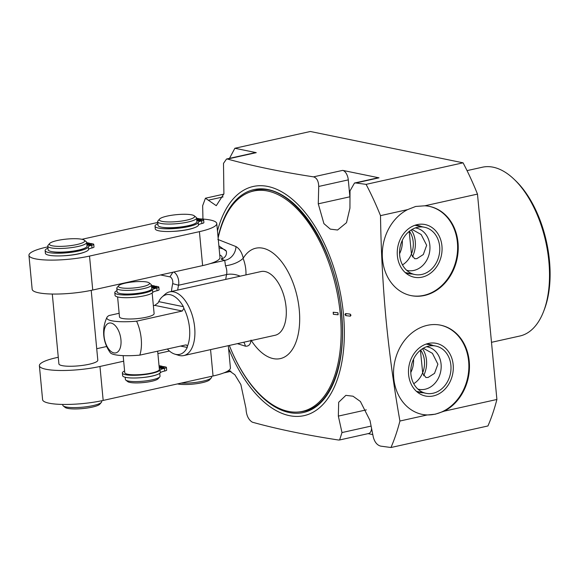 <?xml version="1.0" encoding="UTF-8"?>
<svg xmlns="http://www.w3.org/2000/svg" width="579" height="579" viewBox="0 0 579 579"><rect width="100%" height="100%" fill="white"/><g stroke="black" fill="none" stroke-linecap="round" stroke-linejoin="round"><path stroke-width="0.87" d="M423.292 348.232L432.426 353.356L437.898 364.184L434.532 373.346L428.113 377.45L425.927 377.522L422.735 373.383L420.419 350.215M426.549 346.734A21.64 17.877 -78.4 0 1 427.49 346.893A21.64 17.877 -78.4 0 1 441.147 367.897A21.64 17.877 -78.4 0 1 425.145 389.226A21.64 17.877 101.6 0 1 418.798 389.291A21.64 17.877 101.6 0 1 417.864 389.074M413.529 359.168A21.64 17.877 -78.4 0 1 410.786 372.514M416.475 391.382A24.513 20.251 101.6 0 0 423.408 392.772M426.18 344.064A24.513 20.251 -78.4 0 1 433.106 345.511M428.409 343.434A26.887 22.212 -78.4 0 1 429.242 343.267A26.887 22.212 -78.4 0 1 453.212 365.219A26.887 22.212 -78.4 0 1 433.367 395.935A26.887 22.212 101.6 0 1 418.972 393.315A26.887 22.212 101.6 0 1 409.035 365.711A26.887 22.212 101.6 0 1 428.409 343.434M440.344 325.13A45.546 37.628 -78.4 0 1 468.773 369.445A45.546 37.628 -78.4 0 1 435.09 414.151A45.546 37.628 101.6 0 1 422.04 414.361M427.295 325.34A45.546 37.628 -78.4 0 1 440.648 325.188A45.546 37.628 -78.4 0 1 469.431 364.184A45.546 37.628 -78.4 0 1 444.216 411.177L435.307 414.195L426.962 415.013A45.546 37.628 -78.4 0 1 422.344 414.426A45.546 37.628 -78.4 0 1 393.604 370.227A45.546 37.628 -78.4 0 1 427.295 325.34M366.094 184.368L463.07 162.815L310.358 131.491L234.871 148.267L256.258 152.653L227.475 159.044C252.154 165.898 280.837 171.84 313.521 176.856L342.667 170.378L378.999 177.825L355.824 182.978L366.094 184.368A207.029 109.417 77.5 0 1 380.504 215.641L407.544 209.634L415.671 206.457L424.805 205.798L477.48 194.095L496.898 399.474A207.029 109.417 77.5 0 1 487.945 425.963L390.97 447.509L380.7 446.127C377.117 445.157 374.642 442.124 373.274 437.022L369.995 420.47L360.399 401.493L353.009 396.21L345.866 395.356L338.679 402.267L338.339 416.098L341.994 432.564L339.598 439.975L338.397 440.004C305.69 434.981 277.008 429.046 252.35 422.192C248.405 419.746 246.292 415.208 245.995 408.579L240.857 384.557L234.871 374.772L228.719 370.43M463.07 162.815A207.029 109.417 77.5 0 1 477.48 194.095M380.504 215.641C381.033 250.62 382.871 285.158 386.019 319.268C389.334 353.487 393.973 387.409 399.923 421.027L426.962 415.013M399.923 421.027A207.029 109.417 77.5 0 1 390.97 447.509M444.216 411.177L496.898 399.474M407.544 209.634A45.546 37.628 101.6 0 0 382.335 256.635A45.546 37.628 101.6 0 0 411.112 295.623A45.546 37.628 101.6 0 0 424.472 295.478A45.546 37.628 101.6 0 0 458.163 250.584A45.546 37.628 101.6 0 0 429.423 206.392A45.546 37.628 101.6 0 0 424.805 205.798M410.808 295.558A45.546 37.628 -78.4 0 0 423.864 295.348A45.546 37.628 101.6 0 0 457.54 250.649A45.546 37.628 101.6 0 0 429.111 206.327M350.983 315.215L350.353 316.163L345.815 315.635L344.983 314.52L345.62 313.572L350.157 314.093L350.983 315.215M217.472 230.97A117.371 62.033 77.5 0 1 285.433 194.103A117.371 62.033 77.5 0 1 343.47 314.346A117.371 62.033 77.5 0 1 306.32 415.063A117.371 62.033 77.5 0 1 228.56 348.305M372.789 434.597L368.106 433.635M371.573 428.511A8.721 4.61 77.5 0 1 368.628 433.519L339.598 439.975M467.05 170.624L482.387 167.215A86.452 45.69 77.5 0 1 493.163 167.201A86.452 45.69 77.5 0 1 514.232 179.396A86.452 45.69 77.5 0 1 543.587 311.488A86.452 45.69 77.5 0 1 519.899 336.008L491.491 342.319M514.232 179.396L515.708 180.814A84.281 44.547 77.5 0 1 544.325 309.577L543.587 311.488M354.471 183.036L377.906 177.833A8.721 4.61 77.5 0 1 378.999 177.825M355.824 182.978L354.5 183.029L350.013 190.911L349.933 208.208L346.495 222.683L337.571 230.015L330.327 229.132L323.922 223.639L318.269 203.83L318.725 186.452C318.544 181.075 316.807 177.876 313.521 176.856M227.475 159.044L226.512 159.022L223.501 163.372L223.899 193.784L216.278 205.683L205.436 198.221L202.657 205.719L202.954 219.065M229.501 158.357L234.871 148.267M226.512 159.022L255.165 152.653A8.721 4.61 77.5 0 1 256.258 152.653M342.667 170.378A8.721 4.61 77.5 0 1 348.29 179.881L349.89 196.802A24.18 12.781 -102.5 0 0 349.962 197.548M412.067 229.429L421.165 234.531L426.665 245.286L423.321 254.528L416.88 258.647L414.694 258.726L411.51 254.586L409.187 231.412M399.561 253.711A21.64 17.877 101.6 0 0 402.296 240.365M406.639 270.27A21.64 17.877 -78.4 0 0 407.565 270.494A21.64 17.877 -78.4 0 0 413.913 270.422A21.64 17.877 101.6 0 0 429.922 249.093A21.64 17.877 101.6 0 0 416.265 228.097A21.64 17.877 101.6 0 0 415.324 227.931M412.176 273.976A24.513 20.251 -78.4 0 1 405.242 272.579M421.874 226.707A24.513 20.251 101.6 0 0 414.955 225.26M422.142 277.131A26.887 22.212 101.6 0 0 441.98 246.422A26.887 22.212 101.6 0 0 418.009 224.464A26.887 22.212 101.6 0 0 417.177 224.63A26.887 22.212 -78.4 0 0 397.802 246.915A26.887 22.212 -78.4 0 0 407.746 274.518A26.887 22.212 -78.4 0 0 422.142 277.131M411.256 229.921A24.123 19.932 -78.4 0 1 412.371 256.946M421.881 274.439A24.123 19.932 101.6 0 0 439.729 250.664A24.123 19.932 101.6 0 0 424.508 227.25A24.123 19.932 101.6 0 0 417.43 227.33A24.123 19.932 101.6 0 0 399.582 251.105A24.123 19.932 101.6 0 0 414.81 274.518A24.123 19.932 101.6 0 0 421.881 274.439M409.389 231.253A21.64 17.877 -78.4 0 1 402.492 264.885M423.596 375.742A24.123 19.932 101.6 0 0 422.482 348.717M433.114 393.235A24.123 19.932 101.6 0 0 450.961 369.46A24.123 19.932 101.6 0 0 435.734 346.047A24.123 19.932 101.6 0 0 428.663 346.126A24.123 19.932 101.6 0 0 410.815 369.901A24.123 19.932 101.6 0 0 426.043 393.315A24.123 19.932 101.6 0 0 433.114 393.235M420.622 350.049A21.64 17.877 -78.4 0 1 413.717 383.682M218.138 237.991A112.84 59.637 77.5 0 1 253.501 191.048A112.84 59.637 77.5 0 1 340.271 313.984A112.84 59.637 77.5 0 1 302.462 411.365A112.84 59.637 77.5 0 1 229.327 345.446A114.172 60.339 77.5 0 0 305.126 412.082A114.172 60.339 77.5 0 0 341.697 313.984A114.172 60.339 77.5 0 0 283.688 196.013A114.172 60.339 77.5 0 0 218.073 237.339M217.827 239.438L235.986 246.574C239.489 248.659 241.913 252.524 243.267 258.162L243.108 258.379A22.523 11.906 77.5 0 1 245.952 274.902M251.322 340.553A56.532 29.876 -102.5 0 0 294.262 346.104A56.532 29.876 -102.5 0 0 286.771 269.481A56.532 29.876 -102.5 0 0 243.267 258.162M251.011 340.076C250.606 344.447 248.731 346.474 245.402 346.17L237.361 343.658M333.171 312.24L337.868 312.718L338.064 314.781L333.366 314.303L333.171 312.24A3.481 2.432 95.8 0 1 333.366 314.303M243.802 342.225A13.802 12.391 -71.4 0 1 245.402 346.17M228.314 345.67L230.413 367.889A39.14 7.65 174.6 0 1 213.058 376.003L103.178 400.429A39.14 7.65 174.6 0 1 63.487 404.446A39.14 7.65 174.6 0 1 42.593 399.676L39.386 365.718A39.14 7.65 174.6 0 1 56.742 357.605L58.269 357.265M169.423 351.026L157.893 353.595M123.674 361.195L99.964 366.471A39.14 7.65 174.6 0 1 60.274 370.488A39.14 7.65 174.6 0 1 39.386 365.718M96.722 348.717L106.688 346.503M52.298 294.045L58.899 363.873A19.541 3.821 -5.4 0 0 62.156 365.639A19.541 3.821 -5.4 0 0 84.165 365.168A19.541 3.821 -5.4 0 0 97.808 360.196L91.207 290.368M218.876 245.843L226.36 251.206C226.961 255.057 225.253 257.727 221.236 259.211L224.724 260.405A13.802 12.391 108.6 0 0 235.986 246.574M199.473 218.862A39.14 7.65 174.6 0 1 216.77 223.537L219.977 257.496A39.14 7.65 174.6 0 1 210.068 263.662L224.724 260.405L225.506 265.812C233.084 264.683 238.953 262.207 243.108 258.379M177.688 290.072A56.532 29.876 77.5 0 1 178.542 285.237A8.721 4.61 -102.5 0 0 173.664 272.05M210.068 263.662A39.14 7.65 174.6 0 1 202.621 265.609L92.741 290.036A39.14 7.65 174.6 0 1 53.051 294.052A39.14 7.65 174.6 0 1 32.163 289.29L28.95 255.332A39.14 7.65 174.6 0 1 46.306 247.211L47.84 246.871M81.936 239.293L156.192 222.792A39.14 7.65 174.6 0 1 157.72 222.459M216.77 223.537A39.14 7.65 174.6 0 1 199.415 231.651L89.528 256.077A39.14 7.65 174.6 0 1 49.845 260.101A39.14 7.65 174.6 0 1 28.95 255.332M171.449 291.461A60.838 32.156 77.5 0 1 172.687 283.638A4.415 2.338 -102.5 0 0 169.929 276.871L160.586 274.953M131.035 281.524L131.093 282.139M183.731 355.578A32.627 17.247 77.5 0 0 194.667 327.424A32.627 17.247 -102.5 0 0 169.575 291.874L260.984 271.558A32.627 17.247 77.5 0 1 286.069 307.109A32.627 17.247 77.5 0 1 275.141 335.263L183.731 355.578A32.627 17.247 77.5 0 1 178.542 355.289L174.757 354.109A30.571 16.154 77.5 0 1 167.331 349.021M169.575 291.874A32.627 17.247 -102.5 0 0 164.993 294.335L162.069 297.005A30.571 16.154 77.5 0 1 183.398 306.696L183.861 308.296L182.284 311.024L154.731 305.372L158.009 302.991L158.733 301.637A30.571 16.154 77.5 0 1 162.069 297.005M182.284 311.024L136.601 321.179A30.419 16.074 -102.5 0 1 141.225 338.773A30.419 16.074 77.5 0 1 139.814 355.137L185.49 344.983L186.431 344.954L187.444 346.206A30.419 16.074 77.5 0 0 189.521 328.04A30.419 16.074 -102.5 0 0 183.861 308.296M136.601 321.179A30.122 5.891 174.6 0 1 106.949 317.386A30.122 5.891 174.6 0 1 109.047 315.526L119.144 313.282M153.363 305.676L154.731 305.372M120.939 339.714A15.271 8.07 77.5 0 1 113.918 352.893A15.271 8.07 77.5 0 1 104.075 336.254A15.271 8.07 -102.5 0 1 111.103 323.068A15.271 8.07 -102.5 0 1 120.939 339.714M106.949 317.386A34.783 34.783 0 0 0 110.285 352.698A30.122 5.891 -5.4 0 0 139.814 355.137M187.444 346.206L187.249 347.443A30.571 16.154 77.5 0 1 174.757 354.109M123.146 355.629L124.76 372.673A17.392 3.402 -5.4 0 0 127.662 374.237A17.392 3.402 -5.4 0 0 147.24 373.824A17.392 3.402 -5.4 0 0 159.384 369.402L157.662 351.171M117.602 296.947L119.484 316.887A17.392 3.402 -5.4 0 0 122.386 318.45A17.392 3.402 -5.4 0 0 141.971 318.037A17.392 3.402 -5.4 0 0 154.115 313.608L152.161 292.996M159.203 367.491L163.466 366.543L165.659 366.992A4.523 0.883 174.6 0 1 166.419 367.397A4.523 0.883 174.6 0 1 164.407 368.338A10.075 1.969 -5.4 0 0 160.057 370.075A19.035 3.72 174.6 0 1 140.038 375.047A19.035 3.72 174.6 0 1 122.379 372.992A19.035 3.72 174.6 0 1 124.601 370.965M166.419 367.397L166.672 370.097A4.523 0.883 174.6 0 1 164.66 371.03A10.075 1.969 -5.4 0 0 160.311 372.767A19.035 3.72 174.6 0 1 140.292 377.74A19.035 3.72 174.6 0 1 122.639 375.684L122.379 372.992M163.162 368.085A2.265 0.441 -5.4 0 0 164.161 367.614A2.265 0.441 -5.4 0 0 162.952 367.339A2.265 0.441 -5.4 0 0 160.658 367.571A2.265 0.441 -5.4 0 0 159.659 368.041A2.265 0.441 -5.4 0 0 160.861 368.316A2.265 0.441 -5.4 0 0 163.162 368.085M159.037 365.718A4.523 0.883 174.6 0 1 160.05 365.841L162.25 366.29L159.16 366.977M162.25 366.29L162.294 366.804M140.415 377.732A17.392 3.402 -5.4 0 0 156.67 374.787M159.746 376.9L158.176 378.717A15.626 3.054 -5.4 0 1 146.009 382.27A15.626 3.054 -5.4 0 1 129.935 382.429A15.626 3.054 174.6 0 1 127.691 381.597L125.817 380.106A17.392 3.402 174.6 0 0 128.306 381.033A17.392 3.402 -5.4 0 0 146.205 380.852A17.392 3.402 -5.4 0 0 159.746 376.9A17.392 3.402 -5.4 0 0 160.028 376.191L159.753 373.31M125.817 380.106A17.392 3.402 174.6 0 1 125.404 379.462L125.194 377.262M151.611 287.177L155.874 286.229L158.067 286.677A4.523 0.883 174.6 0 1 158.827 287.083A4.523 0.883 174.6 0 1 156.815 288.024A10.075 1.969 -5.4 0 0 152.465 289.761A19.035 3.72 174.6 0 1 132.446 294.733A19.035 3.72 174.6 0 1 114.787 292.677A19.035 3.72 174.6 0 1 117.009 290.651M158.827 287.083L159.08 289.782A4.523 0.883 174.6 0 1 157.068 290.723A10.075 1.969 -5.4 0 0 152.718 292.46A19.035 3.72 174.6 0 1 132.7 297.425A19.035 3.72 174.6 0 1 115.047 295.377L114.787 292.677M155.57 287.77A2.265 0.441 -5.4 0 0 156.569 287.3A2.265 0.441 -5.4 0 0 155.36 287.025A2.265 0.441 -5.4 0 0 153.066 287.256A2.265 0.441 -5.4 0 0 152.067 287.727A2.265 0.441 -5.4 0 0 153.276 288.002A2.265 0.441 -5.4 0 0 155.57 287.77M151.445 285.404A4.523 0.883 174.6 0 1 152.465 285.527L154.658 285.975L151.568 286.663M121.677 293.756A16.009 3.127 -5.4 0 0 147.631 291.302M154.702 286.489L154.658 285.975M116.784 288.262L117.124 291.925A17.392 3.402 174.6 0 0 120.027 293.495A17.392 3.402 -5.4 0 0 139.611 293.083A17.392 3.402 -5.4 0 0 151.756 288.653L151.409 284.991A17.392 3.402 -5.4 0 0 150.996 284.347L149.114 282.856A15.626 3.054 -5.4 0 0 146.878 282.024A15.626 3.054 174.6 0 0 130.796 282.183A15.626 3.054 174.6 0 0 118.63 285.737L117.067 287.553A17.392 3.402 174.6 0 0 116.784 288.262A17.392 3.402 174.6 0 0 119.687 289.826A17.392 3.402 -5.4 0 0 139.264 289.413A17.392 3.402 -5.4 0 0 151.409 284.991M149.114 282.856A15.626 3.054 -5.4 0 1 140.038 287.17A15.626 3.054 -5.4 0 1 120.982 287.777A15.626 3.054 174.6 0 1 118.63 285.737M172.238 231.405A19.541 3.821 -5.4 0 0 194.247 227.779M62.358 255.831A19.541 3.821 -5.4 0 0 84.368 252.205M82.218 403.621A21.698 4.241 174.6 0 1 78.433 403.939M101.397 402.333L99.834 404.156A17.775 3.474 -5.4 0 1 85.989 408.195A17.775 3.474 -5.4 0 1 67.692 408.376A17.775 3.474 174.6 0 1 65.145 407.435L63.27 405.937A19.541 3.821 174.6 0 0 66.064 406.979A19.541 3.821 -5.4 0 0 86.177 406.784A19.541 3.821 -5.4 0 0 101.397 402.333A19.541 3.821 -5.4 0 0 101.716 401.536L101.643 400.755M63.27 405.937A19.541 3.821 174.6 0 1 62.807 405.22L62.727 404.431M86.857 244.338L90.78 243.462L92.98 243.918A4.523 0.883 174.6 0 1 93.74 244.324A4.523 0.883 174.6 0 1 91.728 245.264A7.672 1.498 -5.4 0 0 88.334 246.763A21.698 4.241 174.6 0 1 66.498 252.835A21.698 4.241 174.6 0 1 45.14 250.591A21.698 4.241 174.6 0 1 47.956 248.152M93.74 244.324L93.993 247.016A4.523 0.883 174.6 0 1 91.989 247.957A7.672 1.498 -5.4 0 0 88.587 249.455A21.698 4.241 174.6 0 1 66.751 255.527A21.698 4.241 174.6 0 1 45.394 253.291L45.14 250.591M90.483 245.004A2.265 0.441 -5.4 0 0 91.482 244.541A2.265 0.441 -5.4 0 0 90.273 244.258A2.265 0.441 -5.4 0 0 87.979 244.497A2.265 0.441 -5.4 0 0 86.98 244.96A2.265 0.441 -5.4 0 0 88.189 245.235A2.265 0.441 -5.4 0 0 90.483 245.004M86.698 242.673A4.523 0.883 174.6 0 1 87.371 242.767L89.579 243.216L86.807 243.831M82.833 248.919A18.217 3.561 174.6 0 1 52.754 251.764M89.622 243.723L89.579 243.216M51.372 251.525A19.541 3.821 174.6 0 1 48.108 249.766L47.76 246.104A19.541 3.821 174.6 0 1 48.086 245.308L49.649 243.484A17.775 3.474 174.6 0 1 63.495 239.445A17.775 3.474 174.6 0 1 81.791 239.265A17.775 3.474 -5.4 0 1 84.331 240.205L86.213 241.704A19.541 3.821 -5.4 0 1 86.676 242.42L87.024 246.089A19.541 3.821 -5.4 0 1 73.374 251.062A19.541 3.821 -5.4 0 1 51.372 251.525M86.676 242.42A19.541 3.821 -5.4 0 1 73.026 247.399A19.541 3.821 -5.4 0 1 51.024 247.863A19.541 3.821 174.6 0 1 47.76 246.104M49.649 243.484A17.775 3.474 174.6 0 0 52.327 245.814A17.775 3.474 -5.4 0 0 74.003 245.112A17.775 3.474 -5.4 0 0 84.331 240.205M196.744 219.911L200.667 219.043L202.867 219.492A4.523 0.883 174.6 0 1 203.62 219.904A4.523 0.883 174.6 0 1 201.615 220.838A7.672 1.498 -5.4 0 0 198.213 222.343A21.698 4.241 174.6 0 1 176.378 228.408A21.698 4.241 174.6 0 1 155.02 226.172A21.698 4.241 174.6 0 1 157.843 223.726M203.62 219.904L203.88 222.597A4.523 0.883 174.6 0 1 201.868 223.537A7.672 1.498 -5.4 0 0 198.474 225.036A21.698 4.241 174.6 0 1 176.631 231.108A21.698 4.241 174.6 0 1 155.273 228.864L155.02 226.172M200.363 220.585A2.265 0.441 -5.4 0 0 201.369 220.114A2.265 0.441 -5.4 0 0 200.16 219.839A2.265 0.441 -5.4 0 0 197.866 220.071A2.265 0.441 -5.4 0 0 196.86 220.541A2.265 0.441 -5.4 0 0 198.069 220.816A2.265 0.441 -5.4 0 0 200.363 220.585M196.585 218.247A4.523 0.883 174.6 0 1 197.258 218.341L199.466 218.797L196.694 219.412M192.72 224.493A18.217 3.561 174.6 0 1 162.641 227.337M199.509 219.296L199.466 218.797M161.252 227.106A19.541 3.821 174.6 0 1 157.995 225.34L157.647 221.677A19.541 3.821 174.6 0 1 157.966 220.881L159.529 219.065A17.775 3.474 174.6 0 1 173.374 215.019A17.775 3.474 174.6 0 1 191.671 214.838A17.775 3.474 -5.4 0 1 194.218 215.786L196.1 217.277A19.541 3.821 -5.4 0 1 196.563 218.001L196.903 221.663A19.541 3.821 -5.4 0 1 183.261 226.635A19.541 3.821 -5.4 0 1 161.252 227.106M196.563 218.001A19.541 3.821 -5.4 0 1 182.913 222.973A19.541 3.821 -5.4 0 1 160.911 223.436A19.541 3.821 174.6 0 1 157.647 221.677M159.529 219.065A17.775 3.474 174.6 0 0 162.207 221.388A17.775 3.474 -5.4 0 0 183.89 220.693A17.775 3.474 -5.4 0 0 194.218 215.786M181.053 383.117A19.541 3.821 -5.4 0 0 211.284 377.913A19.541 3.821 -5.4 0 0 211.603 377.117L211.53 376.343M211.284 377.913L209.714 379.73A17.775 3.474 -5.4 0 1 195.868 383.776A17.775 3.474 -5.4 0 1 177.579 383.957A17.775 3.474 174.6 0 1 177.427 383.92M350.353 316.163A3.481 2.511 96.6 0 0 350.157 314.093M345.815 315.635A3.481 2.511 96.6 0 0 345.62 313.572M250.222 191.967A113.064 59.76 77.5 0 1 255.064 190.477C289.847 179.917 336.457 245.199 341.516 313.883C346.778 363.996 329.943 406.552 304.12 411.22A113.064 59.76 77.5 0 1 299.104 411.922M230.384 370.994L226.078 371.95M371.096 426.093L341.994 432.564M366.312 409.881L338.339 416.098M208.295 200.204L223.06 196.925M349.89 196.802L318.269 203.83M318.725 186.452L348.29 179.881M210.561 349.615L213.058 376.003M226.36 251.206A46.262 9.047 -5.4 0 0 219.065 247.848M221.236 259.211A41.297 8.077 -5.4 0 0 219.738 254.934M172.687 283.638L178.542 285.237L226.584 274.562A56.532 29.876 -102.5 0 0 225.723 279.396M225.506 265.812A8.721 4.61 77.5 0 1 226.584 274.562A13.802 7.701 -167.8 0 1 240.155 276.19M202.621 265.609L199.415 231.651M169.929 276.871L172.882 272.224M187.249 347.443L180.583 346.076M164.407 368.338L164.66 371.03M160.057 370.075L160.311 372.767M183.398 306.696L158.733 301.637M157.068 290.723L156.815 288.024M152.718 292.46L152.465 289.761M92.741 290.036L89.528 256.077M99.964 366.471L103.178 400.429M91.989 247.957L91.728 245.264M88.587 249.455L88.334 246.763M201.868 223.537L201.615 220.838M198.474 225.036L198.213 222.343M338.064 314.781A3.481 2.432 95.8 0 0 337.868 312.718M230.978 371.313L223.827 372.905M205.436 198.221L223.82 194.139M424.508 227.25L414.904 225.282M414.81 274.518L405.206 272.55M426.13 344.078L435.734 346.047M416.439 391.346L426.043 393.315M253.501 191.048L258.704 189.898M302.462 411.365L307.666 410.207"/></g></svg>
